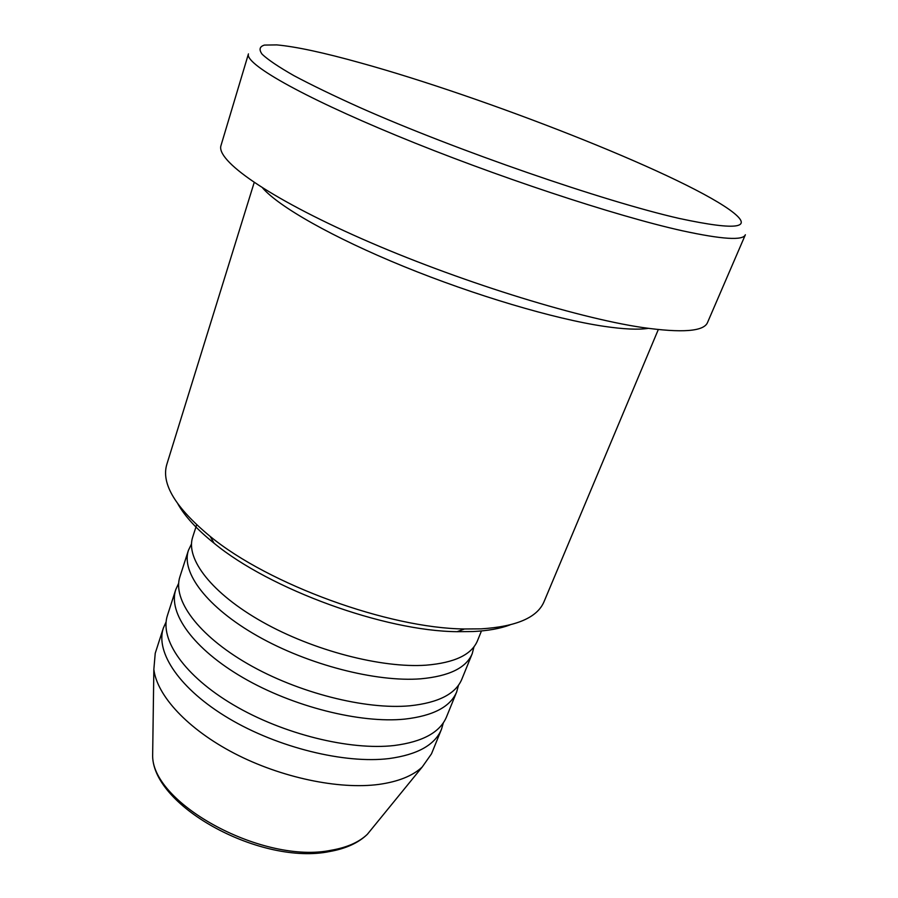 <?xml version="1.0" encoding="UTF-8"?>
<svg xmlns="http://www.w3.org/2000/svg" width="898" height="898" viewBox="0 0 898 898"><rect width="100%" height="100%" fill="white"/><g stroke="black" fill="none" stroke-linecap="round" stroke-linejoin="round"><path stroke-width="1.35" d="M196.651 524.814L192.7 537.071C185.347 558.781 211.647 593.376 262.497 621.966C313.222 650.567 381.571 668.303 426.034 665.182C454.545 662.825 471.686 654.664 477.489 640.723L481.451 630.957M191.487 543.964L188.423 550.339C180.947 572.441 207 607.385 257.591 636.065C308.059 664.745 376.195 682.278 420.646 678.821C449.146 676.228 466.343 667.831 472.236 653.632L473.987 646.785M188.423 550.339L179.959 576.595C172.225 599.471 197.807 635.099 247.882 663.936C297.855 692.785 365.576 709.925 409.971 705.783C438.46 702.741 455.746 693.873 461.841 679.191L472.236 653.632M178.657 583.307L175.761 589.593C167.915 612.851 193.25 648.805 243.089 677.721C292.815 706.647 360.311 723.597 404.695 719.118C433.173 715.863 450.504 706.771 456.7 691.842L458.519 685.174M175.761 589.593L167.466 615.321C159.395 639.32 184.258 675.925 233.603 704.997C282.825 734.07 349.917 750.638 394.256 745.508C422.711 741.827 440.121 732.285 446.519 716.885L456.7 691.842M166.108 621.876L163.357 628.05C155.174 652.419 179.802 689.338 228.9 718.479C277.897 747.619 344.787 764.007 389.092 758.563C417.525 754.668 434.991 744.913 441.479 729.277L443.354 722.778M509.929 624.941C500.096 628.611 487.805 630.811 473.044 631.541L457.116 631.687C384.501 631.081 270.118 589.447 214.106 543.245C197.032 529.517 184.988 516.485 177.995 504.126M254.19 182.507L166.837 464.322C160.967 483.595 175.424 507.639 210.199 536.432C268.637 584.531 388.8 628.263 464.491 628.982L481.081 628.858C516.406 626.613 537.408 617.543 544.065 601.615L658.29 329.588M360.525 62.894C323.65 52.6 295.723 46.606 276.752 44.9L264.45 45.08C259.533 46.561 258.77 49.626 262.16 54.273C268.132 59.852 278.717 66.968 293.904 75.634C311.741 85.13 333.697 95.749 359.795 107.502C455.78 150.146 603.961 201.343 679.404 218.483C738.672 231.156 755.353 228.227 729.457 209.672C676.609 172.248 484.258 97.063 360.525 62.894M682.39 230.786C615.747 216.059 493.676 175.716 396.602 135.564C299.292 95.379 244.537 63.455 248.443 53.891L221.031 145.397C215.61 160.158 267.391 197.178 361.557 238.677C455.499 280.142 575.214 317.544 642.193 327.478C682.143 333.158 703.931 331.485 707.545 322.472L745.362 234.76C743.095 240.72 722.104 239.396 682.39 230.786M262.665 188.019C278.84 206.697 332.597 237.409 403.64 266.414C474.627 295.408 554.582 319.026 603.995 326.333C623.65 329.218 638.399 329.892 648.255 328.354M163.357 628.05L155.231 653.273L153.85 669.358C156.937 695.613 187.592 729.086 234.367 753.388C281.108 777.668 339.029 789.757 378.877 784.403C398.241 781.687 412.687 775.894 422.206 767.027L431.5 753.826L441.479 729.277M152.772 746.451L152.638 756.206C153.053 804.372 263.743 864.359 331.194 850.249C346.998 847.521 359.043 842.212 367.316 834.343L373.478 826.777M422.206 767.027L367.316 834.343C358.437 842.896 345.921 848.621 329.757 851.506C261.992 865.661 153.603 807.324 152.638 756.206L153.85 669.358M457.116 631.687L464.491 628.982M214.106 543.245L210.199 536.432"/></g></svg>
